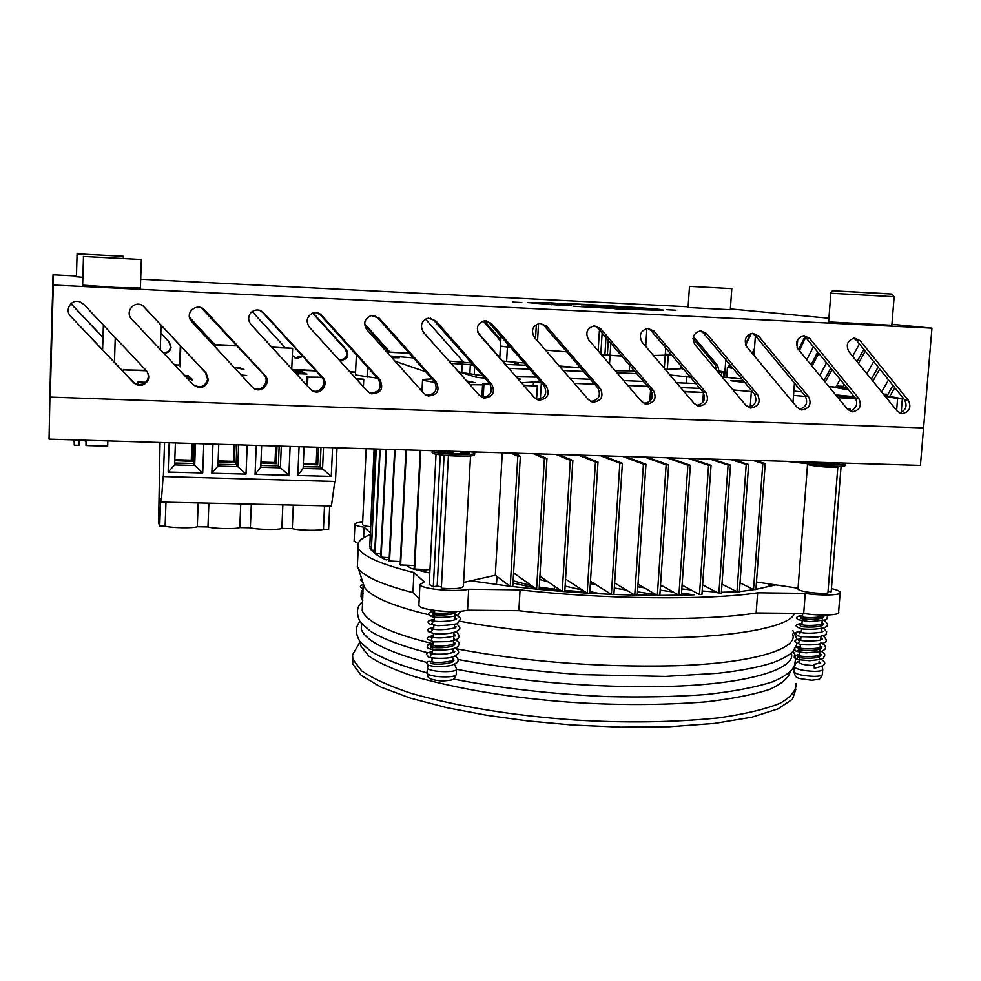 <?xml version="1.0" encoding="UTF-8"?>
<svg xmlns="http://www.w3.org/2000/svg" width="981" height="981" viewBox="0 0 981 981"><rect width="100%" height="100%" fill="white"/><g stroke="black" fill="none" stroke-linecap="round" stroke-linejoin="round"><path stroke-width="1.47" d="M828.92 318.249L730.367 308.917M688.11 306.783L140.688 279.242M76.457 276.004L53.011 274.827L53.293 285.042L931.95 328.145L891.913 324.306M521.782 302.54L512.376 302.05L521.782 302.54M624.652 309.273L614.964 308.77L624.652 309.273M576.816 303.791L567.913 303.325L576.816 303.791M675.983 310.217L666.822 309.738L675.983 310.217M634.351 308.23L570.108 303.693C601.868 305.14 655.835 308.623 661.084 309.591L634.351 308.23M581.365 306.133L663.033 310.008C668.245 311.026 610.427 308.598 573.039 306.182L581.328 306.685M569.753 304.233L557.269 304.159L571.457 305.459L560.065 305.226L527.741 302.589L551.469 302.871L569.753 304.269M931.95 328.145L923.575 427.912L50.203 397.097L53.011 274.827M716.559 370.389L715.308 365.091L692.991 338.494M514.265 364.748L515.528 362.222M500.739 341.118L483.143 320.995M388.93 352.069L364.613 324.785M339.021 359.868L339.291 359.929C346.305 359.23 348.316 355.686 345.324 349.297L312.645 313.147M294.925 357.857L302.234 355.821M214.459 344.638L189.541 317.599M163.226 352.719C167.334 352.817 169.787 350.928 170.596 347.053L168.867 341.756L160.823 333.16M71.012 303.632L102.993 337.439M49.05 439.145L50.681 359.463L49.05 439.145L920.423 465.386L923.575 427.912L50.203 397.097L53.293 285.042M52.385 300.014L50.987 349.346L52.385 300.014M52.398 301.51L50.951 352.069L52.398 301.51M52.398 303.092L50.926 354.926L52.398 303.092M52.41 304.76L50.889 357.93L52.41 304.76M52.422 306.526L50.853 361.106L52.422 306.526M52.422 308.39L50.816 364.466L52.422 308.39M52.434 310.376L50.779 368.034L52.434 310.376M52.447 312.473L50.73 371.811L52.447 312.473M52.447 314.717L50.693 375.821L52.447 314.717M897.296 411.211L848.786 351.505C845.61 344.576 847.559 340.113 854.635 338.089L860.116 340.677L908.467 400.469C911.582 407.74 909.387 412.155 901.87 413.688L897.296 411.211M847.572 409.347L798.178 349.211C794.941 342.259 796.879 337.758 804.015 335.698L809.632 338.31L858.865 398.544C862.041 405.889 859.822 410.316 852.195 411.836L847.572 409.347M797.173 407.458L746.872 346.882C743.561 339.916 745.499 335.392 752.672 333.282L758.436 335.919L808.565 396.582C811.827 404 809.583 408.464 801.833 409.972L797.173 407.458M746.075 405.545L694.842 344.527C691.47 337.55 693.383 332.988 700.618 330.83L706.528 333.479L757.59 394.595C760.913 402.087 758.644 406.588 750.759 408.071L746.075 405.545M694.254 403.608L642.089 342.136C638.643 335.159 640.544 330.56 647.803 328.353L653.886 331.014L705.891 392.572C709.3 400.162 706.994 404.687 698.963 406.146L694.254 403.608M641.721 401.646L588.575 339.708C585.068 332.743 586.945 328.12 594.204 325.827L600.507 328.512L653.469 390.536C656.963 398.225 654.609 402.774 646.43 404.184L641.721 401.646M588.441 399.647L534.314 337.243C530.733 330.315 532.573 325.655 539.82 323.289L546.356 325.974L600.323 388.464C603.879 396.263 601.488 400.837 593.137 402.198L588.441 399.647M534.412 397.624L479.268 334.754C475.626 327.887 477.391 323.203 484.577 320.713L491.432 323.399L546.405 386.367C550.059 394.301 547.606 398.899 539.06 400.174L534.412 397.624M479.599 395.576L423.412 332.216C419.733 325.484 421.401 320.787 428.415 318.114L435.723 320.787L491.726 384.233C495.454 392.339 492.928 396.962 484.148 398.114L479.599 395.576M424 393.491L366.759 329.653C363.056 323.166 364.54 318.469 371.21 315.551L379.193 318.138L436.251 382.063C440.077 390.401 437.44 395.049 428.341 396.005L424 393.491M367.593 391.382L309.26 327.041C305.643 321.143 306.759 316.52 312.571 313.172C316.299 312.117 319.389 312.865 321.829 315.453L379.978 379.88C383.878 388.574 381.069 393.209 371.541 393.798L367.593 391.382M310.364 389.236L250.915 324.404C247.85 320.321 247.948 316.299 251.197 312.35C255.403 309.052 259.536 309.174 263.619 312.718L322.884 377.648C328.745 383.681 321.756 394.975 313.43 391.358L310.364 389.236M252.289 387.066L190.952 320.799C184.514 312.13 197.77 302.062 204.539 309.959L264.944 375.392C272.277 382.811 260.578 394.975 252.828 387.593L252.289 387.066M193.355 384.859L131.589 318.997C124.575 312.019 134.238 299.806 142.895 305.729L206.145 373.099L208.401 380.052C205.458 387.838 200.443 389.432 193.355 384.859M133.539 382.615L70.583 316.225C64.28 309.996 71.27 298.359 80.184 301.964L83.716 304.294L146.463 370.769C150.13 376.275 149.308 380.849 144.011 384.478C139.952 386.073 136.457 385.447 133.539 382.615L138.002 384.748L137.953 382.1L145.58 382.382C148.707 379.12 149.137 375.404 146.88 371.259M725.781 359.769L724.542 377.366M751.25 333.479L745.756 345.091M728.27 367.421L729.631 364.356M752.194 353.295L754.463 348.574M805.695 337.403L799.356 350.634M818.767 353.332L812.072 366.121M806.787 359.684L813.433 346.82M832.035 369.543L825.254 382.173M819.76 375.49L826.517 362.798M865.217 351.124L858.449 363.399M845.781 386.342L844.727 388.243M836.082 386.722L840.055 379.353M852.661 356.262L859.393 343.926M879.736 369.064L872.869 381.155M866.873 373.761L873.691 361.597M894.807 387.679L889.681 396.447M881.612 391.91L888.528 379.929M102.993 337.587L70.926 303.693M70.583 316.225L133.122 381.916M193.183 384.675C200.222 388.562 205.041 386.796 207.629 379.377L205.372 372.461L142.846 305.692M160.823 333.062L169.308 342.136L171.05 347.446C170.228 351.357 167.751 353.246 163.606 353.135M253.086 387.826C261.424 393.209 270.449 381.364 263.889 374.742L201.142 307.666M189.48 317.231L214.827 344.65M311.799 390.487L312.154 390.634C320.431 394.227 327.396 382.995 321.547 376.986L262.577 312.375L259.34 310.155M302.896 356.557L296.421 358.482L292.326 355.478M285.164 347.642L252.142 311.541M369.432 392.89L369.984 393.062C379.475 392.486 382.271 387.863 378.384 379.206L320.505 315.097L316.998 312.767M426.085 395.159L426.527 395.269C435.576 394.313 438.2 389.702 434.399 381.401L377.587 317.77L373.994 315.416M313.221 312.964L346.416 349.69C349.42 356.103 347.397 359.659 340.358 360.358L339.107 359.953M481.843 397.33L482.076 397.379C490.819 396.226 493.333 391.627 489.617 383.559L433.86 320.419L430.254 318.052M364.576 323.742L389.935 352.105M539.06 400.174L536.742 399.426C545.252 398.163 547.692 393.577 544.05 385.68L489.323 323.019L485.767 320.664M463.78 362.369L425.533 319.132M590.795 401.474C598.962 399.978 601.267 395.417 597.723 387.777L544.001 325.582L540.519 323.252M505.791 364.405L502.885 361.082M499.807 357.575L477.894 332.584M644.063 403.473C651.911 401.781 654.106 397.244 650.648 389.849L597.895 328.108L594.523 325.815M517.269 362.369L516.214 364.834M484.258 320.75L500.813 339.696M696.559 405.423C704.125 403.583 706.21 399.059 702.837 391.885L651.053 330.609L647.791 328.353M748.319 407.348C755.603 405.361 757.602 400.873 754.315 393.896L703.463 333.062L700.324 330.855M799.356 409.236C806.382 407.127 808.295 402.676 805.094 395.87L755.149 335.49L752.145 333.319M850.846 410.904C856.744 407.789 858.191 403.436 855.174 397.832L806.124 337.881L803.255 335.76M847.044 408.709L849.902 408.819L850.846 411.321L850.208 411.333M899.319 412.903C905.868 410.598 907.621 406.22 904.58 399.757L856.413 340.235L853.678 338.175M693.383 336.569L717.651 365.521L718.914 370.818M892.98 385.423L887.057 395.968M878.13 367.066L871.263 379.181M844.383 384.638L842.802 387.887M863.807 349.371L857.038 361.658M830.821 368.059L824.04 380.702M817.725 352.056L811.042 364.871M804.996 336.765L798.473 349.567M750.428 333.724L745.437 344.257M355.563 372.057L349.874 371.836L355.563 372.057M314.705 370.426L292.301 369.543L314.705 370.426M179.646 365.042L174.593 364.846L179.646 365.104L180.345 345.643M145.58 382.382L143.68 383.963L138.002 384.748M243.913 369.383L234.042 367.372M291.749 368.93L292.632 348.292L271.7 347.078M236.985 345.594L212.889 344.564M901.208 412.437L902.336 398.752L884.531 395.502M848.712 389.935L829.865 386.477L847.78 388.795M180.798 346.121L180.063 366.857M896.622 410.389L897.59 398.568L902.336 398.752M885.169 396.287L897.59 398.568M829.865 386.477L829.779 387.679M732.464 367.765L727.424 367.385L733.015 368.402M727.424 367.385L726.7 377.611M137.818 384.515L137.953 382.1M137.904 382.014L145.666 382.308M182.061 372.817L181.436 372.142M146.463 370.781L123.569 369.886L123.508 371.774M123.569 369.886L146.095 370.377M181.056 371.738L182.086 372.167M123.348 369.494L123.287 371.541M363.399 386.747L363.755 379.242L356.336 378.96M322.075 377.624L307.875 377.072L307.47 386.085M307.875 377.072L321.768 377.231M355.98 378.568L363.755 379.242M307.09 376.667L306.71 385.251M536.57 399.353L537.355 386.011L523.756 385.484M490.108 384.172L483.94 383.927L483.192 397.489M483.94 383.927L489.813 383.792M523.425 385.104L537.355 386.011M482.652 383.51L481.879 397.354M702.739 402.541L703.426 392.658M703.303 392.486L684.186 391.738M652.169 392.621L651.776 398.678M683.867 391.37L703.279 392.449M650.562 390.07L649.814 401.388M849.902 408.819L846.983 408.636M855.604 398.421L838.032 397.734M837.737 397.366L855.346 398.053M292.632 348.292L272.019 347.421M237.304 345.937L213.208 344.92M408.967 352.915L386.772 351.971M386.968 352.204L409.163 353.148M517.392 362.381L517.245 364.871M518.459 362.48L518.324 364.92M690.759 286.415L731.801 288.622L690.759 286.415M731.801 288.635L730.305 309.726L689.312 307.556L688.073 307.396L689.508 286.329M141.338 259.524L83.385 256.47L141.338 259.524L140.393 288.022L115.39 287.433L82.637 285.14M82.87 277.365L76.432 276.74M77.045 253.858L123.361 256.311L77.045 253.858M894.157 296.728L891.839 325.287L831.398 322.05L828.651 321.694L830.858 293.245L894.157 296.703L892.097 294.067L835.91 290.965C832.611 290.376 830.932 291.136 830.858 293.245L830.858 293.221M665.204 354.815L668.294 355.061L667.338 369.346L665.02 369.15M664.296 368.304L665.731 347.973M667.338 369.346L680.299 368.758L681.611 368.488L681.721 366.894M668.294 355.061L671.629 354.963M665.903 348.181L665.216 354.595L667.239 354.717L665.204 354.779M601.402 354.656L621.795 356.066L610.072 355.355L609.52 364.11M615.185 370.72L634.437 370.867M502.297 361.008L506.601 361.449L507.422 347.029L510.512 347.286L500.457 346.06L499.77 358.139M545.473 350.119L566.675 351.836L545.473 350.119M506.601 361.449L524.222 362.97M559.244 365.987L580.482 367.814M653.444 355.514L665.179 355.159L653.444 355.514M605.988 337.587L604.897 354.864L610.072 355.355L610.844 343.252M604.897 354.864L600.887 354.055M507.594 343.939L507.422 347.029L500.457 346.158L500.997 336.397M671.139 354.374L665.51 354.129M646.896 328.451L645.719 346.416M460.935 372.437L482.701 375.723M744.738 382.431L730.82 380.787L743.279 380.689M741.857 378.997L722.028 376.9M377.44 378.175L355.429 374.963M484.81 378.114L476.374 377.305L458.36 371.627M451.101 363.436L470.34 364.613L473.762 365.606M508.71 368.329L529.654 369.187M563.217 370.573L583.585 371.407M616.963 372.78L636.767 373.602M669.949 374.963L690.403 377.17M695.774 383.51L676.547 382.737M643.45 381.413L623.683 380.616M590.39 379.279L570.071 378.47M536.582 377.121L516.092 376.753M517.404 378.225L520.445 379.144L518.409 379.377M395.085 361.253L425.815 371.787M435.208 382.48L422.541 380.236C422.161 379.672 423.915 379.316 427.802 379.132L432.18 378.924M469.948 384.699L482.578 384.822M521.34 382.725L533.456 382.038L533.259 385.484M540.899 382.075L533.456 382.038M574.351 383.399L594.633 384.196M627.877 385.508L647.619 386.293M680.667 387.593L699.858 388.353M805.524 396.459L793.519 395.368M751.336 391.566L732.942 389.911M854.267 396.716L835.677 394.865M801.759 391.848L793.837 391.063M716.694 370.548L724.003 371.848L718.374 372.547M682.85 368.231L681.636 368.194M573.652 367.225L559.82 366.649M526.208 365.251L505.252 364.38M448.991 361.057L471.42 362.945M390.389 356.005L413.406 357.893M356.925 355.441L356.324 355.833L357.673 356.275M838.056 397.379L847.633 397.219L836.18 395.478M683.352 368.819L681.893 368.819L683.647 369.163M468.17 382.688L475 382.651L466.637 380.959M391.922 357.722L399.304 357.758L390.769 356.422M807.866 463.755L807.547 464.16C807.964 465.681 829.411 467.802 837.811 467.238L831.299 466.515C823.353 466.367 817.651 465.779 814.193 464.749M837.737 466.269L840.791 466.183M792.623 461.536L804.457 462.836M733.616 459.758L748.65 464.528L746.222 464.454L731.237 459.684M754.953 460.408L765.229 463.572L762.826 463.498L752.586 460.334M807.67 463.719L786.002 461.34M828.05 591.42L831.177 591.886L841.06 466.625M834.488 466.87L834.537 466.245M798.007 588.6L797.982 588.992C798.313 591.531 819.527 594.29 827.915 593.027L837.811 467.238M756.474 582.027L798.031 588.22M448.906 455.687L464.835 456.226M477.453 452.045L473.553 452.486M513.382 453.124L520.347 456.288L517.796 456.214L510.856 453.05M535.982 453.811L546.957 458.568L544.394 458.495L533.48 453.737M470.537 455.969L463.4 586.221C462.21 588.551 454.865 589.225 441.34 588.232L448.415 455.736M441.401 586.957L437.158 586.013L444.111 455.258M437.158 586.013L433.295 586.883L440.285 454.804M429.188 584.394L433.295 586.883M362.553 524.345L362.541 524.627C363.203 525.46 365.79 526.159 370.315 526.711M374.092 448.93L369.763 546.736L374.521 448.942M371.063 546.76L369.763 546.736M375.821 448.991L371.333 550.218L376.263 449.004M374.816 550.28L371.333 550.218M380.824 553.922L374.656 553.419L379.77 449.102M389.249 557.686L380.665 557.134L385.987 449.298M400.297 561.573L389.077 560.973L394.644 449.556M414.313 565.583L400.125 564.946L405.95 449.899M429.96 569.716L414.141 569.041L420.26 450.328M520.347 456.288L512.793 586.479L510.255 586.442L495.307 575.258L463.608 582.469M513.578 572.855L536.595 589.287L539.133 589.311L546.957 458.568M539.918 576.276L562.248 591.506L564.786 591.543L572.843 460.469L570.28 460.396L555.969 454.411M565.547 579.06L587.178 593.198L589.716 593.235L597.993 462.039L595.442 461.965L578.324 455.086M590.464 581.279L611.384 594.388L613.898 594.425L622.383 463.29L619.845 463.216L600.556 455.748M614.646 582.972L634.781 595.111L637.282 595.148L645.952 464.246L643.426 464.172L622.653 456.423M638.018 584.161L657.319 595.381L666.136 464.835L644.627 457.085M647.055 457.158L668.65 464.896L659.808 595.406L657.319 595.381M660.52 584.884L678.913 595.197L687.877 465.202L666.467 457.735M668.883 457.808L690.366 465.276L681.39 595.222L678.913 595.197M682.089 585.117L699.478 594.547L708.564 465.276L688.184 458.397M690.587 458.458L711.041 465.35L701.93 594.572L699.478 594.547M702.617 584.884L718.877 593.419L728.061 465.031L709.778 459.047M712.169 459.108L730.514 465.104L721.317 593.444L718.877 593.419M721.979 584.149L736.976 591.764L746.222 464.454M748.65 464.528L739.38 591.801L736.976 591.764M740.03 582.886L753.531 589.544L762.826 463.498M765.229 463.572L755.91 589.569L753.531 589.544M730.514 465.104L728.061 465.031M711.041 465.35L708.564 465.276M690.366 465.276L687.877 465.202M668.65 464.896L666.136 464.835M625.105 456.496L645.952 464.246M603.021 455.822L622.383 463.29M580.801 455.159L597.993 462.039M558.459 454.485L572.843 460.469M612.635 594.412L634.756 595.099L643.426 464.172M611.384 594.388L619.845 463.216M381.106 557.551L386.44 449.31M375.085 553.824L380.211 449.114M389.531 561.402L395.11 449.568M400.591 565.375L406.441 449.911M562.248 591.506L570.28 460.396M587.178 593.198L595.442 461.965M801.575 462.517L801.636 461.806M536.595 589.287L544.394 458.495M518.446 455.429L518.569 453.283M510.255 586.442L517.796 456.214M495.307 575.258L502.272 452.793M414.632 569.483L420.775 450.34M738.889 461.426L738.987 459.917M419.206 598.692L412.94 592.634L413.97 572.536L424.221 581.868L419.942 584.578C420.53 589.14 456.754 592.316 468.685 589.25L520.065 589.875L518.851 610.697L467.532 610.207C455.589 613.517 419.427 610.256 418.862 605.4L418.899 604.59M468.685 589.25L467.532 610.207M518.851 610.697C600.899 620.47 707.546 621.206 756.143 612.978L757.639 592.806C709.03 600.384 602.248 599.342 520.065 589.875M369.923 534.768C360.468 538.397 356.569 542.751 358.237 547.852C362.087 556.092 380.665 564.32 413.97 572.536M357.599 561.071L357.342 566.564L358.31 568.453C364.074 576.656 382.283 584.713 412.94 592.634M362.663 522.088C357.44 522.468 354.864 523.229 354.926 524.357C355.747 525.46 358.801 526.405 364.086 527.202L370.033 532.597M364.086 527.202L363.583 537.846M358.102 543.535L354.129 541.132M840.141 592.831L838.608 612.07C841.318 615.246 819.687 616.129 803.709 613.432L805.254 593.395L757.639 592.806M803.709 613.432L756.143 612.978M805.254 593.395C821.256 595.982 842.912 595.222 840.19 592.23C839.613 591.003 836.695 589.777 831.447 588.563M515.332 574.118L513.541 573.615M738.178 591.788L721.403 592.279M716.253 592.046L702.188 591.003M690.955 589.924L681.832 588.931M663.867 586.761L660.434 586.307M681.39 595.185L694.033 594.829L681.537 593.149M673.236 592.009L660.164 590.157M644.272 587.803L637.846 586.81M414.387 569.262L410.683 568.257L406.98 565.473M381.29 557.551L386.244 559.906L389.175 559.133M739.392 591.653L754.72 589.556M755.922 589.36L775.812 584.909M415.27 569.495L429.788 573.027M470.843 580.826L510.034 586.282M511.518 586.454L536.423 589.152M537.87 589.299L562.101 591.42M563.511 591.531L587.079 593.137M588.453 593.211L611.322 594.351M636.031 595.136L658.57 595.393M659.808 595.393L680.152 595.209M369.96 548.011L375.085 553.787M375.147 553.824L380.886 557.343M352.596 658.141L352.633 663.916L361.278 675.48L381.131 687.227L410.696 698.227L447.078 707.742L486.883 715.308L527.398 720.888L572.07 724.984L620.581 727.142L669.569 726.713L714.757 723.365L751.924 717.197L778.154 708.834L792.501 699.159L795.922 689.116M357.452 646.393L352.559 654.879L352.853 659.306L361.621 670.845C373.209 678.778 389.923 686.332 411.726 693.506C459.635 706.958 514.044 715.787 574.952 720.005C625.412 723.095 673.199 722.408 718.325 717.933C744.873 714.119 765.548 709.189 780.349 703.144C791.262 696.731 796.511 690.158 796.082 683.426M360.162 641.991L360.518 645.449L368.746 656.031C379.586 663.34 395.22 670.305 415.65 676.951C460.96 689.52 512.107 697.92 569.115 702.151C616.252 705.376 661.881 705.278 706.013 701.856C732.439 698.791 753.641 694.634 769.631 689.373C781.992 683.708 788.871 677.773 790.232 671.58M361.413 623.646L361.302 629.262C365.631 640.887 387.483 651.936 426.845 662.445M456.521 669.263C517.379 681.206 591.236 688.38 672.819 686.271C752.353 683.647 796.928 667.803 791.25 652.941M362.529 604.799L362.197 610.734C366.943 622.334 390.499 633.321 432.866 643.683M456.864 648.882C518.103 660.52 592.401 667.595 674.487 665.78C754.536 663.463 798.841 648.355 792.599 634.155M363.019 582.849L364.454 587.3C371.198 596.926 392.731 606.099 429.053 614.829M459.795 621.231C517.735 632.034 585.571 637.552 663.279 637.773C739.367 637.16 791.434 625.903 794.402 613.346M512.989 583.057L534.596 587.852M497.134 576.62L496.374 584.455M539.182 588.612L557.931 591.089M596.877 593.677L600.789 593.763M535.16 588.257L531.101 588.625M768.736 583.854L769.325 586.675M593.088 592.254L589.789 592.132M585.252 591.935L564.848 590.464M559.992 589.973L539.268 587.141M531.628 585.731L513.124 580.813M455.258 656.117C458.299 658.251 458.924 660.397 457.121 662.555L451.334 665.461C441.229 667.154 433.271 666.957 427.495 664.91C426.195 662.371 426.968 661.194 429.825 661.39L429.825 661.39C435.331 662.972 442.885 662.739 452.474 660.703L453.847 659.796C455.38 664.186 433.112 665.069 430.794 663.205M438.09 450.855L446.257 452.106L439.034 452.082L445.166 453.112L452.891 452.928L452.339 453.737C462.492 454.215 468.182 453.97 469.421 453.001L461.438 452.56L461.352 453.995M452.891 452.928L452.854 453.762M446.257 452.106L446.208 452.989M445.509 451.15L444.871 451.064M461.438 452.143L467.741 452.155L465.497 451.689M461.254 453.995L460.518 453.725M461.462 451.567L461.328 453.995L461.413 452.486L460.604 452.143M471.15 451.861L474.694 453.112L474.608 454.694C476.374 457.575 433.847 455.858 432.106 452.768L432.13 452.413M474.694 453.112C476.459 455.969 433.933 454.24 432.192 451.174L432.388 450.684M813.457 665.474L812.906 665.486C805.229 665.143 800.582 664.125 798.975 662.457L799 662.175M814.279 668.257L814.23 664.198L813.421 665.768M832.93 462.75L839.466 462.946M818.779 462.321L821.563 462.713L818.595 463.179L827.437 463.915L825.965 463.081L839.221 463.805L832.182 462.922M831.851 463.02L831.802 463.67M825.965 463.081L825.904 463.817M821.563 462.713L821.502 463.486M811.495 462.1L818.068 462.309M845.168 463.927L845.07 465.166C848.737 467.765 803.414 465.043 803.807 462.407L803.831 462.125M844.2 463.093L845.193 463.645C849.472 465.803 813.617 464.258 806.713 461.965M160.026 442.492L158.603 523.045L159.731 526.012L160.7 498.299L161.289 502.088L163.128 476.545L335.453 481.487L337.01 447.814M235.084 444.749L234.373 462.566L218.076 461.793M234.373 462.566L233.355 461.34L218.113 460.911M218.751 444.258L217.917 466.085L237.758 466.637L236.078 464.626L236.875 444.798M217.978 464.283L236.078 464.626M234.005 444.712L233.355 461.34M247.2 445.116L246.023 474.13L237.758 466.637L238.628 444.859M318.457 447.262L317.672 464.896L303.313 464.074M317.672 464.896L316.201 463.657L303.35 463.302M304.073 446.821L303.117 468.415L322.541 468.955L320.137 466.944L321.02 447.336M303.203 466.698L320.137 466.944M316.937 447.213L316.201 463.657M332.584 447.679L331.259 476.386L322.541 468.955L323.522 447.41M276.985 446.012L276.237 463.731L260.921 462.934M276.237 463.731L274.987 462.505L260.958 462.112M261.645 445.546L260.75 467.263L280.382 467.802L278.334 465.791L279.168 446.073M260.823 465.497L278.334 465.791M275.686 445.975L274.987 462.505M290.118 446.404L288.868 475.27L280.382 467.802L281.302 446.134M192.717 443.473L192.068 461.389L174.765 460.653M192.068 461.389L191.27 460.163L174.802 459.697M175.391 442.946L174.618 464.908L194.667 465.448L193.38 463.437L194.115 443.51M174.679 463.057L193.38 463.437M191.884 443.449L191.27 460.163M203.803 443.804L202.711 472.989L194.667 465.448L195.489 443.559M202.711 472.989L168.156 472.069L169.186 442.762M168.156 472.069L174.618 464.908M246.023 474.13L211.847 473.234L212.951 444.086M211.847 473.234L217.917 466.085M288.868 475.27L255.06 474.375L256.249 445.386M255.06 474.375L260.75 467.263M331.259 476.386L297.807 475.503L299.07 446.674M297.807 475.503L303.117 468.415M164.563 442.627L163.361 477.048M329.702 505.914L328.623 529.335L323.448 529.237C320.566 530.88 298.359 530.451 292.289 528.624L281.841 528.416C278.665 530.059 256.225 529.63 250.351 527.79L239.793 527.582C236.323 529.237 213.625 528.796 207.972 526.956L197.291 526.748C193.515 528.403 170.584 527.962 165.127 526.11L165.973 502.198M165.127 526.11L159.731 526.012M197.291 526.748L198.174 502.934M207.972 526.956L208.867 503.167M239.793 527.582L240.737 503.891M250.351 527.79L251.32 504.136M281.841 528.416L282.847 504.847M292.289 528.624L293.319 505.092M323.448 529.237L324.515 505.791M161.289 502.088L331.431 505.951L334.791 481.475M241.081 374.975L246.697 375.515L241.682 375.613M174.998 365.275L180.112 365.484M234.275 367.642L240.051 367.863M292.694 369.96L314.693 370.843M350.254 372.253L355.539 372.461M188.45 375.993L184.269 375.171M184.587 375.515L188.462 375.662M189.161 376.679L184.906 375.846M189.885 377.378L185.556 376.545M190.608 378.077L186.206 377.231M191.332 378.801L190.988 378.102L186.868 377.943M192.055 380.15L191.724 378.813L187.53 378.654M187.199 378.298L191.344 378.458M186.537 377.587L190.621 377.746M185.875 376.888L189.897 377.035M187.874 379.009L192.092 379.169M185.237 376.189L189.174 376.348M298.077 373.687L306.992 374.031L297.488 373.369L298.04 374.583M300.946 371.223L293.061 370.364M295.109 372.608L304.539 372.78L295.134 372.13M295.686 373.221L295.722 372.437M305.753 373.405L296.311 372.743L305.741 373.7M302.123 371.836L293.589 370.941M303.325 372.449L294.116 371.517M296.851 373.945L296.9 373.062M296.262 373.638L296.311 372.743M293.319 370.646L300.959 370.953M294.545 371.983L303.337 372.167M297.451 374.264L297.488 373.369M293.846 371.223L302.136 371.554M73.943 439.893L73.882 441.781L73.759 439.893M74.225 439.905L74.249 445.178L74.409 439.905M79.118 440.052L78.958 445.313L74.249 445.178M86.169 440.261L86.009 445.521L86.058 440.261M107.824 440.91L107.652 446.159L86.009 445.521M85.237 440.236L85.31 441.34L85.335 440.236M86.034 441.364L85.31 441.34M632.733 309.358L632.794 308.39M634.952 309.456L635.014 308.475M551.359 304.76L551.469 302.871M558.361 303.987L558.41 303.264M205.372 372.461L206.145 373.099M203.778 309.628L204.539 309.959M213.723 343.681L214.336 344.049M263.889 374.742L264.944 375.392M262.577 312.375L263.619 312.718M321.547 376.986L322.884 377.648M320.505 315.097L321.829 315.453M378.384 379.206L379.978 379.88M377.587 317.77L379.193 318.138M345.324 349.297L346.416 349.69M434.399 381.401L436.251 382.063M433.86 320.419L435.723 320.787M388.231 351.124L389.469 351.529M489.617 383.559L491.726 384.233M489.323 323.019L491.432 323.399M544.05 385.68L546.405 386.367M544.001 325.582L546.356 325.974M597.723 387.777L600.323 388.464M597.895 328.108L600.507 328.512M650.648 389.849L653.469 390.536M651.053 330.609L653.886 331.014M702.837 391.885L705.891 392.572M703.463 333.062L706.528 333.479M754.315 393.896L757.59 394.595M755.149 335.49L758.436 335.919M805.094 395.87L808.565 396.582M806.124 337.881L809.632 338.31M855.174 397.832L858.865 398.544M856.413 340.235L860.116 340.677M715.308 365.091L717.651 365.521M904.58 399.757L908.467 400.469M883.403 394.117L887.805 394.288M836.413 386.011L843.464 386.306M728.65 366.453L731.47 366.575M836.229 290.965L888.774 293.773L836.229 290.965M680.52 365.472L680.299 368.758M629.238 371.112L629.618 365.239M607.349 355.134L608.294 340.272M537.539 340.959L538.557 323.497M536.362 324.417L535.528 338.653M600.813 353.969L602.126 333.062M599.452 329.935L598.14 350.855M476.043 377.195L476.153 374.963M462.21 363.902L461.757 372.473M470.34 364.613L469.874 373.209M474.681 366.636L474.24 374.57M686.921 376.446L686.467 383.142M367.556 367.213L367.078 377.158M541.353 382.59L540.372 399.108M721.857 372.351L721.562 376.361M660.875 595.393L659.821 595.246M656.154 594.707L637.503 591.862M626.454 590.096L614.314 588.048M595.982 584.737L590.317 583.646M422.038 569.593L419.157 570.501M456.472 669.398L456.226 674.07C457.955 678.239 430.058 677.552 427.164 673.518L426.919 672.512M427.201 667.288L427.434 668.294C430.34 672.292 458.237 672.991 456.508 668.87L454.546 664.382M456.508 611.506C456.251 615.479 433.577 615.676 433.148 614.241L433.161 614.094M454.828 617.723L456.067 619.256M456.018 619.734L456.545 618.68L453.467 620.286C443.694 621.807 436.447 621.917 431.726 620.605L432.731 622.224M454.387 625.841L455.638 627.411M453.945 633.947L455.196 635.565M453.872 635.148L455.11 635.958L455.625 634.989L454.117 636.129C444.516 638.19 436.79 638.459 430.966 636.951L431.861 638.496M453.504 642.052L454.73 643.585C456.288 648.122 431.971 648.625 431.432 646.798L431.432 646.614M453.063 650.145L454.313 651.838M453.001 651.323L454.215 652.132L454.718 651.286C453.651 651.347 458.372 651.801 445.484 654.045C431.346 654.634 431.432 653.407 430.193 653.248L431.002 654.719M452.621 658.226L453.847 659.796L452.56 659.404M822.728 669.704L822.372 674.254C822.213 675.615 819.393 676.314 813.899 676.35C802.863 675.86 796.204 674.388 793.911 671.924L793.948 671.507M794.328 666.54L794.291 666.97C796.584 669.398 803.255 670.857 814.291 671.347C819.785 671.323 822.605 670.636 822.765 669.287L822.053 666.357M823.059 615.075L823.844 616.203C825.156 620.176 801.465 619.649 801.097 618.324L801.109 618.214M822.066 622.543L823.231 623.928M800.496 626.074L799.478 624.272C804.923 625.768 812.464 625.804 822.09 624.394L823.243 623.977C824.518 627.999 800.852 627.46 800.496 626.074L800.508 625.964M821.453 630.28L822.63 631.715L823.096 631.224L821.355 632.218C811.778 633.616 804.297 633.554 798.939 632.046L799.92 633.701M820.852 638.018L822.017 639.477L822.483 638.987L819.319 640.372C809.742 641.378 802.765 641.194 798.375 639.808L799.319 641.427M820.251 645.743L821.416 647.227C822.703 651.433 799.037 650.844 798.718 649.287L798.718 649.152M819.638 653.456L820.803 654.965C822.078 659.22 798.46 658.631 798.117 657L798.129 656.865M819.037 661.169L820.202 662.739M362.86 597.87L361.033 596.718L361.241 592.401L363.068 593.542M361.253 592.095L363.129 588.735M557.22 305.116L557.269 304.159M208.401 380.052L207.629 379.377M313.43 391.358L312.154 390.634M295.514 358.053L296.421 358.482M371.541 393.798L369.984 393.062M339.291 359.929L340.358 360.358M428.341 396.005L426.527 395.269M484.148 398.114L482.076 397.379M593.137 402.198L590.979 401.56M646.43 404.184L644.443 403.645M698.963 406.146L697.123 405.68M750.759 408.071L749.055 407.667M801.833 409.972L800.238 409.617M852.195 411.836L850.723 411.53M901.87 413.688L900.497 413.406M792.979 402.418L794.451 383.007M797.124 347.507L797.737 339.414M750.207 407.078L751.421 390.426M753.972 355.429L755.395 335.784M114.47 362.247L115.243 337.697M160.259 349.567L161.105 325.03M102.613 349.751L103.373 325.128M83.483 256.482L82.637 285.25M77.094 253.871L76.432 276.801M123.361 256.335L123.299 258.42M422.541 380.236L421.977 391.223M723.99 372.02L723.622 377.219M356.324 355.833L355.416 375.208M797.982 588.992L807.547 464.16M429.163 584.897L436.042 454.117M366.183 448.697L362.541 524.627M419.942 584.578L418.862 605.4M358.237 547.852L357.342 566.564M354.926 524.357L354.104 541.586M554.265 589.311L554.449 586.197M539.722 579.513L548.036 581.819M565.117 586.135L582.309 590.022M589.814 591.592L601.611 593.922M421.953 571.187L427.458 569.679M352.89 659.44L352.67 664.063M360.052 641.844L352.547 654.989M360.701 642.665L360.554 645.584M359.917 621.672C355.048 626.945 355.171 633.775 360.297 642.163L370.217 650.808C382.578 658.631 401.462 665.964 426.858 672.807M453.443 679.024C497.122 687.767 552.328 694.229 606.92 696.596C642.849 697.43 675.848 696.755 705.928 694.536C733.359 691.519 755.407 687.325 772.096 681.967C784.101 677.148 791.52 671.764 794.365 665.829C796.964 653.812 794.561 655.296 793.089 651.065M361.609 623.879L361.339 629.397M362.676 601.623C356.643 606.27 355.821 613.1 360.223 622.113L370.401 631.212C382.725 638.889 401.879 646.074 427.863 652.806M457.992 659.502C495.368 666.491 536.337 671.531 580.887 674.609L665.241 676.424L717.651 673.297C740.557 670.746 758.84 667.252 772.501 662.813C784.874 658.177 792.256 653.579 794.659 649.017M795.689 647.227L796.928 643.536M797.038 639.158L792.869 630.599M363.166 585.167L362.234 610.856M358.31 568.453L364.503 587.386M456.19 674.634C452.952 679.563 457.281 679.674 442.505 681.047C433.148 680.225 428.305 678.729 427.986 676.547L426.894 673.052L427.875 665.13M432.143 658.043L431.885 661.93M432.376 653.8L433.013 641.721M433.234 637.478L433.443 633.554M433.663 629.312L433.872 625.363M434.105 621.132L434.313 617.184M434.534 612.941L434.669 610.452M452.486 660.691L452.682 657.074M452.928 652.549L453.124 648.919M453.369 644.407L454.019 632.573M454.264 628.073L454.461 624.382M454.706 619.894L455.159 611.543M445.484 451.763L445.521 451.088M460.714 611.249L458.152 614.964C456.214 616.939 437.416 618.202 432.314 616.841C428.66 615.197 425.362 612.377 434.62 611.31M455 614.486C459.157 616.632 460.911 618.251 460.261 619.318L457.747 623.131C456.705 624.284 450.058 625.155 437.808 625.706C425.84 623.499 429.592 623.781 428.611 622.935C427.054 621.476 428.918 620.299 434.191 619.416M456.766 623.609L459.819 627.644C460.248 629.152 456.729 634.793 435.539 633.775C426.159 631.739 428.538 631.286 428.096 630.256C426.993 629.324 428.881 628.416 433.761 627.509M456.398 631.752L459.378 635.737C457.71 638.275 461.818 638.288 449.519 641.574L434.203 641.868L427.937 639.637C426.024 638.067 427.814 636.718 433.332 635.602M453.676 638.754C458.581 641.415 460.236 643.573 458.667 645.24C457.354 648.76 449.273 650.378 434.436 650.109C423.179 647.423 428.366 646.896 427.642 645.351C427.164 644.775 428.918 644.223 432.903 643.683M455.638 648C458.397 650.599 459.267 652.377 458.237 653.346C456.754 655.455 453.602 656.976 448.783 657.908C440.714 658.631 434.105 658.435 428.93 657.295C425.95 654.131 424.834 652.794 432.474 651.752M455.613 611.531C453.381 613.407 433.197 613.873 432.106 612.426L433.148 614.241L431.542 615.945L434.399 615.504M454.313 627.055L455.564 627.84L456.091 626.834L454.228 628.085C444.491 629.998 436.864 630.231 431.346 628.772L432.29 630.538L430.769 632.193L431.615 631.874M453.43 643.242L454.657 644.039L455.172 643.131L453.578 644.321C443.964 646.381 436.3 646.638 430.573 645.093L431.432 646.798L429.997 648.404L430.806 648.073M454.755 618.95L455.675 619.477M432.719 622.395L431.162 624.075L432.02 623.769M431.861 638.668L431.211 639.98M431.002 654.916L430.401 656.154M432.118 452.781L432.204 451.186M822.336 674.683C818.706 680.74 821.551 678.742 811.839 680.225C794.512 678.129 796.167 678.3 793.911 671.924L794.291 666.97C795.554 663.217 797.136 661.439 799.037 661.635M798.975 662.457L800.373 644.407M800.68 640.385L800.962 636.632M801.281 632.622L801.563 628.858M801.882 624.848L802.164 621.071M802.483 617.061L802.752 613.419M819.478 655.566L820.361 644.296M820.692 640.029L820.974 636.497M821.305 632.242L821.588 628.698M821.919 624.443L822.654 615.075M823.844 616.203L822.299 616.706C812.599 617.981 805.18 617.907 800.03 616.497L801.097 618.324M820.153 646.908L821.379 647.718L821.857 646.761L819.908 647.852C810.367 649.214 803.01 649.115 797.835 647.57L798.718 649.287L797.97 650.587M820.803 654.965L819.675 655.504C810.22 657.012 802.752 656.951 797.271 655.308L798.117 657.012L797.271 655.308C802.151 656.841 809.35 656.988 818.89 655.737L821.232 654.523L820.754 655.431L819.552 654.609M820.141 663.131L820.619 662.273C820.545 662.972 818.412 663.61 814.242 664.198M814.353 668.257C826.971 665.277 827.51 663.156 819.282 658.055M799.613 654.204L794.267 655.86L794.303 657.76L797.406 659.551L809.595 660.728L820.938 659.355L823.427 658.092L824.862 654.952L824.138 653.223L819.883 650.354M800.202 646.528C795.395 647.288 793.58 647.938 794.733 648.478C796.045 650.023 790.845 651.126 806.039 652.831L821.882 651.47L825.021 649.263L825.487 647.767C825.732 646.001 824.065 644.296 820.484 642.653M800.803 638.839C793.077 639.955 792.906 641.807 800.275 644.394C818.019 646.381 827.608 641.648 825.401 641.832C827.106 640.826 826.333 638.852 823.084 635.909M801.391 631.139C796.498 631.838 794.659 632.598 795.849 633.419L797.43 635.749L801.183 636.669L816.915 637.098C828.859 634.744 825.291 634.229 826.713 631.911L823.623 628.147M801.98 623.438C794.144 624.505 794.046 626.319 801.722 628.882C820.19 630.648 828.663 626.05 826.676 626.221C828.332 625.167 827.498 623.217 824.163 620.372M802.581 615.725C797.136 615.86 795.505 617.172 797.676 619.624L809.583 621.696L825.229 619.955L827.02 618.753L827.547 615.05M798.546 642.886L799.307 641.562M819.895 662.923L818.951 662.31M797.406 658.276L798.117 657M362.737 600.446L361.033 596.718M362.688 581.831C360.714 580.911 360.358 579.82 361.609 578.532M363.301 588.772C359.414 587.129 359.402 585.718 363.24 584.529"/></g></svg>

